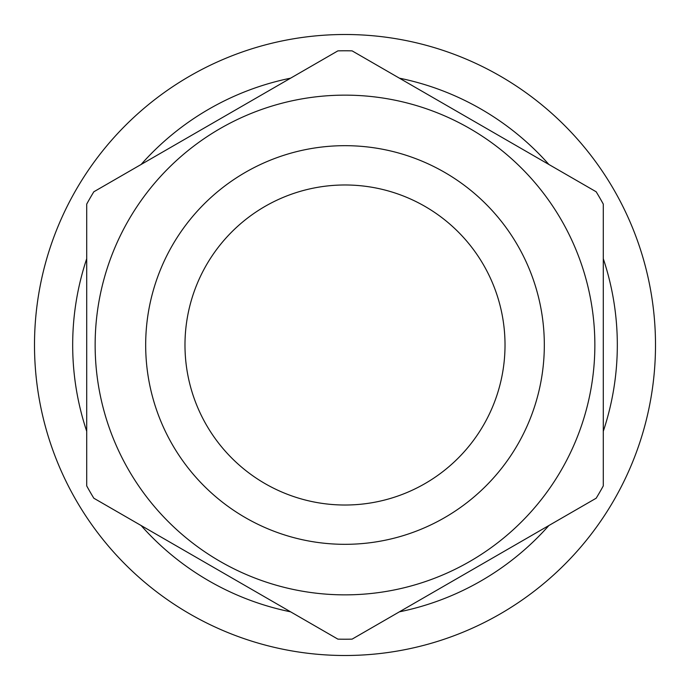 <?xml version="1.0" encoding="UTF-8"?>
<svg xmlns="http://www.w3.org/2000/svg" width="690" height="690" viewBox="0 0 690 690"><rect width="100%" height="100%" fill="white"/><g stroke="black" fill="none" stroke-linecap="round" stroke-linejoin="round"><path stroke-width="1.03" d="M399.398 78.168A272.317 272.317 0 0 1 548.878 164.47M603.284 258.698A272.317 272.317 0 0 1 603.284 431.302M548.878 525.53A272.317 272.317 0 0 1 399.398 611.832M290.602 611.832A272.317 272.317 0 0 1 141.122 525.53M86.716 431.302A272.317 272.317 0 0 1 86.716 258.698M141.122 164.47A272.317 272.317 0 0 1 290.602 78.168M345 34.5A310.5 310.5 0 0 1 655.5 345A310.5 310.5 0 0 1 345 655.5A310.5 310.5 0 0 1 34.5 345A310.5 310.5 0 0 1 345 34.5M184.98 345A160.02 160.02 0 0 0 345 505.02A160.02 160.02 0 0 0 505.02 345A160.02 160.02 0 0 0 345 184.98A160.02 160.02 0 0 0 184.98 345M86.716 345L86.716 485.907A294.216 294.216 0 0 0 93.831 498.223L337.884 639.13A294.216 294.216 0 0 0 352.116 639.13L596.169 498.223A294.216 294.216 0 0 0 603.284 485.907L603.284 204.093A294.216 294.216 0 0 0 596.169 191.777L352.116 50.87A294.216 294.216 0 0 0 337.884 50.87L93.831 191.777A294.216 294.216 0 0 0 86.716 204.093L86.716 345M594.858 345A249.858 249.858 0 0 1 345 594.858A249.858 249.858 0 0 1 95.142 345A249.858 249.858 0 0 1 345 95.142A249.858 249.858 0 0 1 594.858 345A249.858 249.858 0 0 1 345 594.858A249.858 249.858 0 0 1 95.142 345M544.324 345A199.324 199.324 0 0 1 345 544.324A199.324 199.324 0 0 1 145.676 345A199.324 199.324 0 0 1 345 145.676A199.324 199.324 0 0 1 544.324 345"/></g></svg>
